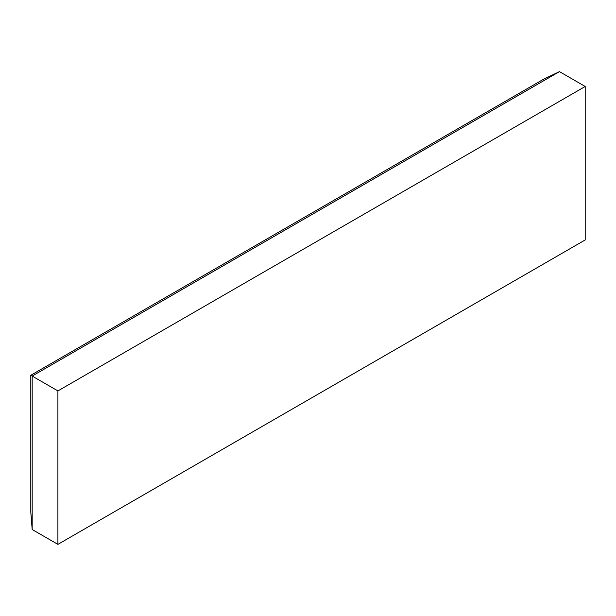 <?xml version="1.0" encoding="UTF-8"?>
<svg xmlns="http://www.w3.org/2000/svg" width="616" height="616" viewBox="0 0 616 616"><rect width="100%" height="100%" fill="white"/><g stroke="black" fill="none" stroke-linecap="round" stroke-linejoin="round"><path stroke-width="0.92" d="M585.2 86.479L559.474 71.633L32.178 376.06L32.178 529.521L57.904 544.367L585.2 239.94L585.2 86.479L57.904 390.914L30.8 375.267L30.8 512.112L32.178 529.521M57.904 390.914L57.904 544.367M30.8 375.267L543.712 79.141L559.474 71.633"/></g></svg>
